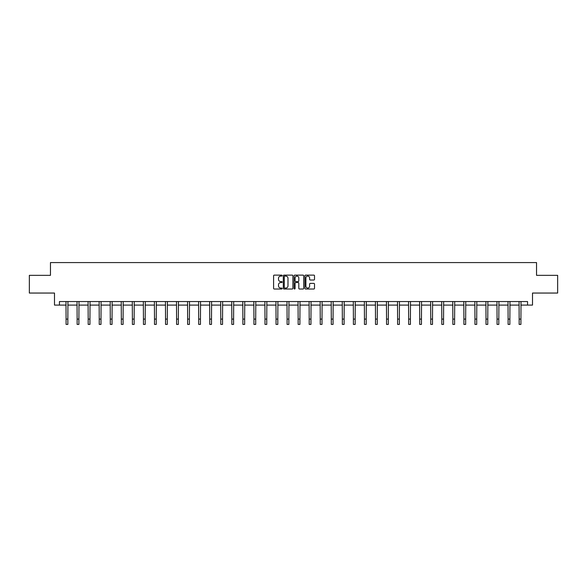 <?xml version="1.0" encoding="UTF-8"?>
<svg xmlns="http://www.w3.org/2000/svg" width="587" height="587" viewBox="0 0 587 587"><rect width="100%" height="100%" fill="white"/><g stroke="black" fill="none" stroke-linecap="round" stroke-linejoin="round"><path stroke-width="0.88" d="M282.164 275.604A0.484 0.484 0 0 0 281.679 275.12L274.29 275.12A0.697 0.697 0 0 0 273.593 275.809L273.593 288.327A0.697 0.697 0 0 0 274.29 289.024L281.679 289.024A0.484 0.484 0 0 0 282.164 288.54A0.484 0.484 0 0 0 281.679 288.048L280.725 288.048A2.223 2.223 0 0 1 278.502 285.825L278.502 284.783A2.223 2.223 0 0 1 280.725 282.56L281.679 282.56A0.484 0.484 0 0 0 282.164 282.068A0.484 0.484 0 0 0 281.679 281.584L280.725 281.584A2.223 2.223 0 0 1 278.502 279.361L278.502 278.319A2.223 2.223 0 0 1 280.725 276.088L281.679 276.088A0.484 0.484 0 0 0 282.164 275.604M313.818 280.021A0.697 0.697 0 0 0 314.515 279.324L314.515 275.809A0.697 0.697 0 0 0 313.818 275.12L305.614 275.12A0.697 0.697 0 0 0 304.917 275.809L304.917 288.327A0.697 0.697 0 0 0 305.614 289.024L313.818 289.024A0.697 0.697 0 0 0 314.515 288.327L314.515 284.086A0.697 0.697 0 0 0 313.818 283.389L310.31 283.389A0.697 0.697 0 0 0 309.613 284.086L309.613 286.192A1.856 1.856 0 0 1 307.757 288.048A1.856 1.856 0 0 1 305.893 286.192L305.893 277.952A1.856 1.856 0 0 1 307.757 276.088A1.856 1.856 0 0 1 309.613 277.952L309.613 279.324A0.697 0.697 0 0 0 310.31 280.021L313.818 280.021M59.456 305.093L59.456 301.549L527.544 301.549L527.544 305.093L532.504 305.093L532.504 293.052L557.65 293.052L557.65 275.34L536.54 275.34L536.54 262.587L50.46 262.587L50.46 275.34L29.35 275.34L29.35 293.052L54.496 293.052L54.496 305.093L66.082 305.093M292.891 275.809A0.697 0.697 0 0 0 292.194 275.12L283.991 275.12A0.697 0.697 0 0 0 283.294 275.809L283.294 288.327A0.697 0.697 0 0 0 283.991 289.024L292.194 289.024A0.697 0.697 0 0 0 292.891 288.327L292.891 275.809M294.806 275.12L303.009 275.12A0.697 0.697 0 0 1 303.706 275.809L303.706 288.327A0.697 0.697 0 0 1 303.009 289.024L299.495 289.024A0.697 0.697 0 0 1 298.805 288.327L298.805 283.25A0.697 0.697 0 0 0 298.108 282.56L295.775 282.56A0.697 0.697 0 0 0 295.085 283.25L295.085 288.54A0.484 0.484 0 0 1 294.593 289.024A0.484 0.484 0 0 1 294.109 288.54L294.109 275.809A0.697 0.697 0 0 1 294.806 275.12M67.85 305.093L77.132 305.093M78.9 305.093L88.182 305.093M89.95 305.093L99.232 305.093M101.001 305.093L110.283 305.093M112.051 305.093L121.333 305.093M123.101 305.093L132.383 305.093M134.152 305.093L143.433 305.093M145.202 305.093L154.484 305.093M156.252 305.093L165.534 305.093M167.302 305.093L176.584 305.093M178.353 305.093L187.635 305.093M189.403 305.093L198.685 305.093M200.453 305.093L209.735 305.093M211.503 305.093L220.785 305.093M222.554 305.093L231.836 305.093M233.604 305.093L242.886 305.093M244.662 305.093L253.936 305.093M255.712 305.093L264.986 305.093M266.762 305.093L276.037 305.093M277.812 305.093L287.087 305.093M288.863 305.093L298.137 305.093M299.913 305.093L309.188 305.093M310.963 305.093L320.238 305.093M322.014 305.093L331.288 305.093M333.064 305.093L342.338 305.093M344.114 305.093L353.396 305.093M355.164 305.093L364.446 305.093M366.215 305.093L375.497 305.093M377.265 305.093L386.547 305.093M388.315 305.093L397.597 305.093M399.365 305.093L408.647 305.093M410.416 305.093L419.698 305.093M421.466 305.093L430.748 305.093M432.516 305.093L441.798 305.093M443.567 305.093L452.848 305.093M454.617 305.093L463.899 305.093M465.667 305.093L474.949 305.093M476.717 305.093L485.999 305.093M487.768 305.093L497.05 305.093M498.818 305.093L508.1 305.093M509.868 305.093L519.15 305.093M520.918 305.093L527.544 305.093M284.754 276.088A0.484 0.484 0 0 0 284.269 276.58L284.269 287.564A0.484 0.484 0 0 0 284.754 288.048L285.766 288.048A2.223 2.223 0 0 0 287.99 285.825L287.99 278.319A2.223 2.223 0 0 0 285.766 276.088L284.754 276.088M298.805 277.989A1.856 1.856 0 0 0 296.941 276.125A1.856 1.856 0 0 0 295.085 277.989L295.085 280.887A0.697 0.697 0 0 0 295.775 281.584L298.108 281.584A0.697 0.697 0 0 0 298.805 280.887L298.805 277.989M65.986 301.549L66.082 319.093L67.85 319.093L67.938 301.549M66.082 319.093L66.082 324.413L67.85 324.413L67.85 319.093M77.036 301.549L77.132 319.093L78.9 319.093L78.988 301.549M77.132 319.093L77.132 324.413L78.9 324.413L78.9 319.093M88.087 301.549L88.182 319.093L89.95 319.093L90.038 301.549M88.182 319.093L88.182 324.413L89.95 324.413L89.95 319.093M99.137 301.549L99.232 319.093L101.001 319.093L101.089 301.549M99.232 319.093L99.232 324.413L101.001 324.413L101.001 319.093M110.195 301.549L110.283 319.093L112.051 319.093L112.139 301.549M110.283 319.093L110.283 324.413L112.051 324.413L112.051 319.093M121.245 301.549L121.333 319.093L123.101 319.093L123.189 301.549M121.333 319.093L121.333 324.413L123.101 324.413L123.101 319.093M132.295 301.549L132.383 319.093L134.152 319.093L134.24 301.549M132.383 319.093L132.383 324.413L134.152 324.413L134.152 319.093M143.345 301.549L143.433 319.093L145.202 319.093L145.29 301.549M143.433 319.093L143.433 324.413L145.202 324.413L145.202 319.093M154.396 301.549L154.484 319.093L156.252 319.093L156.34 301.549M154.484 319.093L154.484 324.413L156.252 324.413L156.252 319.093M165.446 301.549L165.534 319.093L167.302 319.093L167.398 301.549M165.534 319.093L165.534 324.413L167.302 324.413L167.302 319.093M176.496 301.549L176.584 319.093L178.353 319.093L178.448 301.549M176.584 319.093L176.584 324.413L178.353 324.413L178.353 319.093M187.547 301.549L187.635 319.093L189.403 319.093L189.498 301.549M187.635 319.093L187.635 324.413L189.403 324.413L189.403 319.093M198.597 301.549L198.685 319.093L200.453 319.093L200.549 301.549M198.685 319.093L198.685 324.413L200.453 324.413L200.453 319.093M209.647 301.549L209.735 319.093L211.503 319.093L211.599 301.549M209.735 319.093L209.735 324.413L211.503 324.413L211.503 319.093M220.697 301.549L220.785 319.093L222.554 319.093L222.649 301.549M220.785 319.093L220.785 324.413L222.554 324.413L222.554 319.093M231.748 301.549L231.836 319.093L233.604 319.093L233.699 301.549M231.836 319.093L231.836 324.413L233.604 324.413L233.604 319.093M242.798 301.549L242.886 319.093L244.662 319.093L244.75 301.549M242.886 319.093L242.886 324.413L244.662 324.413L244.662 319.093M253.848 301.549L253.936 319.093L255.712 319.093L255.8 301.549M253.936 319.093L253.936 324.413L255.712 324.413L255.712 319.093M264.898 301.549L264.986 319.093L266.762 319.093L266.85 301.549M264.986 319.093L264.986 324.413L266.762 324.413L266.762 319.093M275.949 301.549L276.037 319.093L277.812 319.093L277.9 301.549M276.037 319.093L276.037 324.413L277.812 324.413L277.812 319.093M286.999 301.549L287.087 319.093L288.863 319.093L288.951 301.549M287.087 319.093L287.087 324.413L288.863 324.413L288.863 319.093M298.049 301.549L298.137 319.093L299.913 319.093L300.001 301.549M298.137 319.093L298.137 324.413L299.913 324.413L299.913 319.093M309.1 301.549L309.188 319.093L310.963 319.093L311.051 301.549M309.188 319.093L309.188 324.413L310.963 324.413L310.963 319.093M320.15 301.549L320.238 319.093L322.014 319.093L322.102 301.549M320.238 319.093L320.238 324.413L322.014 324.413L322.014 319.093M331.2 301.549L331.288 319.093L333.064 319.093L333.152 301.549M331.288 319.093L331.288 324.413L333.064 324.413L333.064 319.093M342.25 301.549L342.338 319.093L344.114 319.093L344.202 301.549M342.338 319.093L342.338 324.413L344.114 324.413L344.114 319.093M353.301 301.549L353.396 319.093L355.164 319.093L355.252 301.549M353.396 319.093L353.396 324.413L355.164 324.413L355.164 319.093M364.351 301.549L364.446 319.093L366.215 319.093L366.303 301.549M364.446 319.093L364.446 324.413L366.215 324.413L366.215 319.093M375.401 301.549L375.497 319.093L377.265 319.093L377.353 301.549M375.497 319.093L375.497 324.413L377.265 324.413L377.265 319.093M386.451 301.549L386.547 319.093L388.315 319.093L388.403 301.549M386.547 319.093L386.547 324.413L388.315 324.413L388.315 319.093M397.502 301.549L397.597 319.093L399.365 319.093L399.453 301.549M397.597 319.093L397.597 324.413L399.365 324.413L399.365 319.093M408.552 301.549L408.647 319.093L410.416 319.093L410.504 301.549M408.647 319.093L408.647 324.413L410.416 324.413L410.416 319.093M419.602 301.549L419.698 319.093L421.466 319.093L421.554 301.549M419.698 319.093L419.698 324.413L421.466 324.413L421.466 319.093M430.66 301.549L430.748 319.093L432.516 319.093L432.604 301.549M430.748 319.093L430.748 324.413L432.516 324.413L432.516 319.093M441.71 301.549L441.798 319.093L443.567 319.093L443.655 301.549M441.798 319.093L441.798 324.413L443.567 324.413L443.567 319.093M452.76 301.549L452.848 319.093L454.617 319.093L454.705 301.549M452.848 319.093L452.848 324.413L454.617 324.413L454.617 319.093M463.811 301.549L463.899 319.093L465.667 319.093L465.755 301.549M463.899 319.093L463.899 324.413L465.667 324.413L465.667 319.093M474.861 301.549L474.949 319.093L476.717 319.093L476.805 301.549M474.949 319.093L474.949 324.413L476.717 324.413L476.717 319.093M485.911 301.549L485.999 319.093L487.768 319.093L487.863 301.549M485.999 319.093L485.999 324.413L487.768 324.413L487.768 319.093M496.962 301.549L497.05 319.093L498.818 319.093L498.913 301.549M497.05 319.093L497.05 324.413L498.818 324.413L498.818 319.093M508.012 301.549L508.1 319.093L509.868 319.093L509.964 301.549M508.1 319.093L508.1 324.413L509.868 324.413L509.868 319.093M519.062 301.549L519.15 319.093L520.918 319.093L521.014 301.549M519.15 319.093L519.15 324.413L520.918 324.413L520.918 319.093"/></g></svg>
